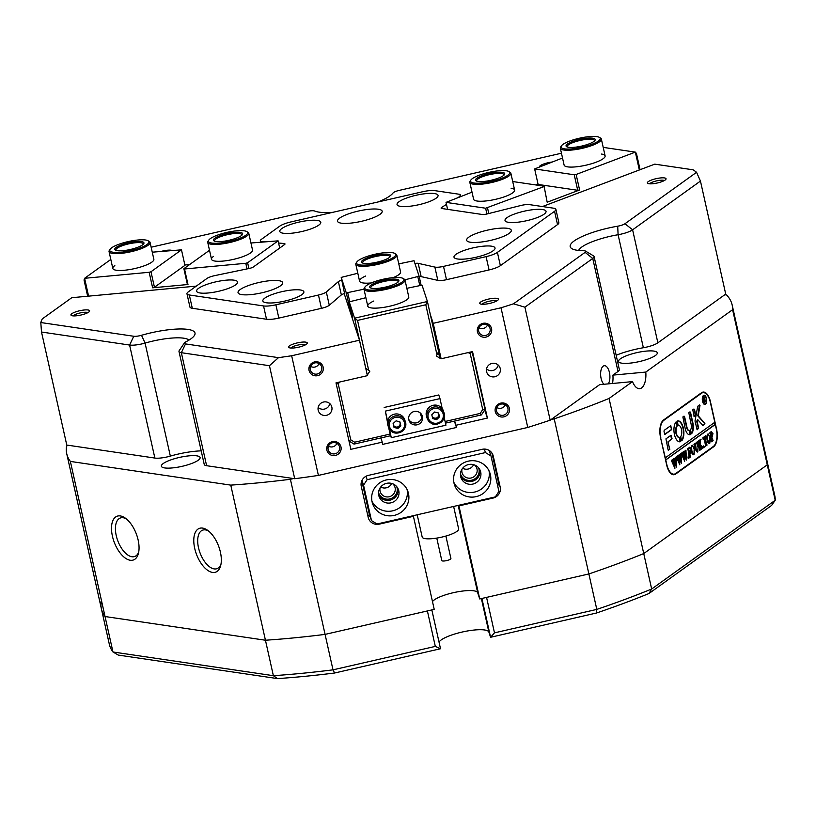 <?xml version="1.0" encoding="UTF-8"?>
<svg xmlns="http://www.w3.org/2000/svg" width="816" height="816" viewBox="0 0 816 816"><rect width="100%" height="100%" fill="white"/><g stroke="black" fill="none" stroke-linecap="round" stroke-linejoin="round"><path stroke-width="1.22" d="M421.892 415.007A7.007 6.814 -18.2 0 1 408.734 419.322M408.816 419.72A7.007 6.814 161.8 0 0 417.445 424.718A7.007 6.814 161.8 0 0 422.3 415.976A7.007 6.814 161.8 0 0 413.834 411.59A7.007 6.814 161.8 0 0 408.816 419.72M339.538 382.051L338.263 384.02L350.727 439.793L354.644 442.19L390.109 434.061L391.303 437.702L389.385 429.104M387.6 421.127L385.366 411.111L439.977 398.606L442.211 408.622M387.467 422.219L385.366 411.111M390.109 434.061L388.722 427.87M384.173 407.47L438.784 394.964L439.977 398.606M444.19 417.445L445.924 425.197L391.303 437.702M399.667 421.872A3.499 3.407 -18.2 0 1 394.067 425.983A3.499 3.407 -18.2 0 1 393.506 425.187M387.865 425.35A8.874 8.629 -18.2 0 1 402.818 416.629A8.874 8.629 -18.2 0 1 404.726 419.822L405.328 421.637A8.874 8.629 -18.2 0 1 390.374 430.369A8.874 8.629 -18.2 0 1 392.455 416.996A8.874 8.629 -18.2 0 1 405.328 421.637C408.622 429.961 396.199 437.243 390.395 430.389L387.865 425.35M399.84 421.923L400.493 424.748L397.514 427.462L393.781 426.37M397.861 428.502L394.006 427.38L393.128 423.545L396.107 420.832L399.952 421.954L400.829 425.789L397.861 428.502L397.514 427.462M400.493 424.748L400.829 425.789M438.304 412.927A3.499 3.407 -18.2 0 1 437.774 417.16L436.346 418.567L432.521 417.598M426.554 416.486A8.874 8.629 -18.2 0 1 434.806 405.083A8.874 8.629 -18.2 0 1 443.414 410.958L444.016 412.784A8.874 8.629 -18.2 0 1 435.754 424.187A8.874 8.629 -18.2 0 1 427.043 413.386A8.874 8.629 -18.2 0 1 444.016 412.784L444.118 417.731C435.917 430.103 429.206 422.606 427.145 418.312L426.554 416.486M438.467 412.967L439.212 415.752L437.774 417.16A3.499 3.407 -18.2 0 1 432.164 416.272M438.539 412.988L439.559 416.792L436.682 419.608L432.796 418.618L431.776 414.824L434.653 412.009L438.539 412.988M439.212 415.752L439.559 416.792M436.346 418.567L436.682 419.608M453.992 483.072A18.676 18.156 161.8 0 0 454.441 484.724A18.676 18.156 161.8 0 0 477.013 496.414A18.676 18.156 161.8 0 0 490.406 474.728A18.676 18.156 161.8 0 0 489.947 473.086A18.676 18.156 161.8 0 0 467.384 461.387A18.676 18.156 161.8 0 0 453.992 483.072M453.849 482.378A18.676 18.156 161.8 0 0 476.35 491.579A18.676 18.156 161.8 0 0 489.039 470.842M460.683 476.615A10.271 9.986 161.8 0 0 473.341 483.949A10.271 9.986 161.8 0 0 480.461 471.118A10.271 9.986 161.8 0 0 468.047 464.692A10.271 9.986 161.8 0 0 460.683 476.615M460.591 476.136A10.271 9.986 161.8 0 0 479.91 469.802M372.076 501.84A18.676 18.156 161.8 0 0 372.524 503.492A18.676 18.156 161.8 0 0 395.087 515.182A18.676 18.156 161.8 0 0 408.479 493.496A18.676 18.156 161.8 0 0 408.031 491.844A18.676 18.156 161.8 0 0 385.458 480.155A18.676 18.156 161.8 0 0 372.076 501.84M371.933 501.146A18.676 18.156 161.8 0 0 394.434 510.347A18.676 18.156 161.8 0 0 407.123 489.61M378.757 495.383A10.271 9.986 161.8 0 0 391.425 502.717A10.271 9.986 161.8 0 0 398.534 489.886A10.271 9.986 161.8 0 0 386.121 483.46A10.271 9.986 161.8 0 0 378.757 495.383M378.665 494.904A10.271 9.986 161.8 0 0 397.994 488.57M428.726 461.56A18.676 4.366 167.4 0 1 425.085 462.488A18.676 4.366 167.4 0 1 421.393 463.243M489.182 450.432L490.987 455.96L485.449 452.574L367.118 479.686L363.559 485.153L371.484 520.608L377.023 523.994L495.353 496.893L498.913 491.416L490.987 455.96M485.449 452.574L484.296 449.075M365.996 476.279L367.118 479.686M361.814 480.767L369.097 513.325L371.484 520.608M363.559 485.153L361.998 480.389M431.837 609.929L440.518 648.751L334.591 673.016L332.999 669.844L435.316 646.394L427.39 610.939L325.074 634.389A340.925 79.591 167.4 0 1 265.445 640.234L273.37 675.689A340.925 79.591 -12.6 0 0 332.999 669.844L325.074 634.389A340.925 79.591 167.4 0 1 265.445 640.234L105.04 616.529A340.925 79.591 167.4 0 1 101.398 608.818A340.925 79.591 167.4 0 1 101.225 601.31M440.518 648.751L435.316 646.394M334.591 673.016A336.253 78.499 167.4 0 1 277.552 678.606L118.31 655.085L112.965 651.984L70.37 461.417L230.765 485.122L265.445 640.234L105.04 616.529A340.925 79.591 167.4 0 1 101.398 608.818L66.728 453.706A340.925 79.591 -12.6 0 0 70.37 461.417M101.398 608.818L109.324 644.273A340.925 79.591 -12.6 0 0 112.965 651.984L273.37 675.689L277.552 678.606M648.995 593.507L651.668 589.019L775.2 500.269L771.63 505.41L648.995 593.507A336.253 78.499 167.4 0 1 596.506 613.01L596.802 609.399L494.486 632.849L486.56 597.394L588.877 573.944A340.925 79.591 167.4 0 0 643.742 553.564A340.925 79.591 167.4 0 1 588.877 573.944L596.802 609.399A340.925 79.591 -12.6 0 0 651.668 589.019L643.742 553.564L767.275 464.814L775.2 500.269A340.925 79.591 -12.6 0 0 774.751 495.526L766.836 460.081A340.925 79.591 167.4 0 1 767.275 464.814L732.605 309.703A340.925 79.591 -12.6 0 0 732.156 304.96A340.925 79.591 -12.6 0 0 726.607 294.984L724.822 294.719L657.869 342.822A14.015 3.274 167.4 0 1 653.239 345.117A14.015 3.274 167.4 0 1 643.365 347.738A35.027 8.18 -12.6 0 0 616.162 355.276M596.506 613.01L490.579 637.276L481.899 598.454M439.039 642.11A25.684 5.998 167.4 0 1 464.824 631.472A25.684 5.998 167.4 0 1 488.876 632.074L490.579 637.276L494.486 632.849M608.226 383.867A9.812 4.58 84.7 0 0 609.43 372.484A9.812 4.58 84.7 0 0 604.36 365.701A9.812 4.58 84.7 0 0 601.106 378.451A9.812 4.58 84.7 0 0 603.911 384.275M87.893 312.62A7.701 1.795 -12.6 0 0 86.904 312.314A7.701 1.795 -12.6 0 0 79.142 313.191A7.701 1.795 -12.6 0 0 73.277 315.884M305.551 344.77A7.701 1.795 -12.6 0 0 304.552 344.474A7.701 1.795 -12.6 0 0 296.789 345.341A7.701 1.795 -12.6 0 0 290.935 348.044M496.699 300.982A7.701 1.795 -12.6 0 0 495.7 300.676A7.701 1.795 -12.6 0 0 487.937 301.553A7.701 1.795 -12.6 0 0 482.083 304.246M664.326 180.56A7.701 1.795 -12.6 0 0 663.326 180.254A7.701 1.795 -12.6 0 0 655.564 181.132A7.701 1.795 -12.6 0 0 649.709 183.824M309.05 370.403A7.242 7.038 -18.2 0 1 314.568 361.916A7.242 7.038 -18.2 0 1 323.156 367.169A7.242 7.038 -18.2 0 1 317.638 375.656A7.242 7.038 -18.2 0 1 309.05 370.403M321.688 367.169A5.834 5.671 161.8 0 0 314.497 362.998A5.834 5.671 161.8 0 0 310.447 370.291A5.834 5.671 161.8 0 0 317.506 373.942A5.834 5.671 161.8 0 0 321.688 367.169M326.879 450.177A7.242 7.038 -18.2 0 1 332.398 441.691A7.242 7.038 -18.2 0 1 340.986 446.944A7.242 7.038 -18.2 0 1 335.468 455.43A7.242 7.038 -18.2 0 1 326.879 450.177M339.517 446.944A5.834 5.671 161.8 0 0 332.326 442.772A5.834 5.671 161.8 0 0 328.287 450.065A5.834 5.671 161.8 0 0 335.335 453.716A5.834 5.671 161.8 0 0 339.517 446.944M495.271 411.601A7.242 7.038 -18.2 0 1 500.789 403.114A7.242 7.038 -18.2 0 1 509.378 408.367A7.242 7.038 -18.2 0 1 503.86 416.854A7.242 7.038 -18.2 0 1 495.271 411.601M507.909 408.367A5.834 5.671 161.8 0 0 500.718 404.195A5.834 5.671 161.8 0 0 496.679 411.488A5.834 5.671 161.8 0 0 503.727 415.14A5.834 5.671 161.8 0 0 507.909 408.367M477.442 331.826A7.242 7.038 -18.2 0 1 482.96 323.34A7.242 7.038 -18.2 0 1 491.548 328.593A7.242 7.038 -18.2 0 1 486.03 337.079A7.242 7.038 -18.2 0 1 477.442 331.826M490.079 328.593A5.834 5.671 161.8 0 0 482.888 324.421A5.834 5.671 161.8 0 0 478.849 331.714A5.834 5.671 161.8 0 0 485.897 335.366A5.834 5.671 161.8 0 0 490.079 328.593M551.055 419.557L554.207 418.832A340.925 79.591 -12.6 0 0 609.073 398.453L632.512 381.613L599.617 384.673L550.168 420.199L524.902 307.183L513.499 303.807L585.103 252.368A7.007 1.632 -12.6 0 0 585.48 251.073A7.007 1.632 -12.6 0 0 584.593 250.808A7.007 1.632 -12.6 0 0 583.542 250.736A42.034 9.812 167.4 0 1 577.259 250.288A42.034 9.812 167.4 0 1 571.894 248.676A42.034 9.812 167.4 0 1 617.702 226.195A7.007 1.632 -12.6 0 0 624.954 223.737L696.558 172.298L700.454 181.07L725.72 294.086L724.822 294.719M332.877 212.313A42.034 9.812 167.4 0 1 318.974 212.129A42.034 9.812 167.4 0 1 314.537 210.987A7.007 1.632 -12.6 0 0 313.793 210.803A7.007 1.632 -12.6 0 0 307.632 211.375L151.154 247.217M561.449 153.224L399.218 190.393A7.007 1.632 -12.6 0 0 393.037 193.004A42.034 9.812 167.4 0 1 378.063 201.96M700.454 181.07L632.604 229.816A14.015 3.274 167.4 0 1 627.983 232.101A14.015 3.274 167.4 0 1 618.1 234.722A35.027 8.18 -12.6 0 0 578.626 250.461M396.739 486.652A9.578 9.302 -18.2 0 1 390.068 498.872A9.578 9.302 -18.2 0 1 378.553 492.619M380.083 487.927A7.701 7.487 161.8 0 0 389.569 496.669A7.701 7.487 161.8 0 0 392.731 483.786M478.655 467.884A9.578 9.302 -18.2 0 1 471.985 480.104A9.578 9.302 -18.2 0 1 460.469 473.851M461.999 469.169A7.701 7.487 161.8 0 0 471.485 477.901A7.701 7.487 161.8 0 0 474.647 465.018M648.985 183.753A9.578 2.234 167.4 0 1 647.761 183.386A9.578 2.234 167.4 0 1 652.667 179.622A9.578 2.234 167.4 0 1 664.438 177.919A9.578 2.234 167.4 0 1 665.897 179.326A9.578 2.234 167.4 0 1 658.604 182.672A9.578 2.234 167.4 0 1 648.985 183.753M481.358 304.174A9.578 2.234 167.4 0 1 480.134 303.807A9.578 2.234 167.4 0 1 485.041 300.043A9.578 2.234 167.4 0 1 496.811 298.34A9.578 2.234 167.4 0 1 498.27 299.747A9.578 2.234 167.4 0 1 490.977 303.093A9.578 2.234 167.4 0 1 481.358 304.174M290.2 347.963A9.578 2.234 167.4 0 1 288.986 347.596A9.578 2.234 167.4 0 1 293.893 343.832A9.578 2.234 167.4 0 1 305.663 342.128A9.578 2.234 167.4 0 1 307.122 343.546A9.578 2.234 167.4 0 1 299.829 346.892A9.578 2.234 167.4 0 1 290.2 347.963M72.553 315.812A9.578 2.234 167.4 0 1 71.329 315.445A9.578 2.234 167.4 0 1 76.245 311.681A9.578 2.234 167.4 0 1 88.016 309.978A9.578 2.234 167.4 0 1 89.474 311.386A9.578 2.234 167.4 0 1 82.181 314.731A9.578 2.234 167.4 0 1 72.553 315.812M161.446 251.328A9.578 2.234 167.4 0 1 171.176 250.226A9.578 2.234 167.4 0 1 171.839 250.369M539.386 166.739A9.578 2.234 167.4 0 1 551.718 162.078M212.507 572.414A23.348 11.791 69.3 0 1 194.698 548.352A23.348 11.791 69.3 0 1 202.603 528.095A23.348 11.791 69.3 0 1 207.335 530.104A23.348 11.791 69.3 0 1 220.697 565.529A23.348 11.791 69.3 0 1 212.507 572.414M208.519 530.981A20.553 10.384 -110.7 0 0 205.459 529.9A20.553 10.384 -110.7 0 0 202.562 530.176A20.553 10.384 -110.7 0 0 199.206 550.412A20.553 10.384 -110.7 0 0 214.18 568.905A20.553 10.384 -110.7 0 0 217.076 568.63A20.553 10.384 -110.7 0 0 221.003 564.091M130.234 560.255A23.348 11.791 69.3 0 1 112.424 536.204A23.348 11.791 69.3 0 1 120.329 515.936A23.348 11.791 69.3 0 1 125.062 517.946A23.348 11.791 69.3 0 1 138.424 553.37A23.348 11.791 69.3 0 1 130.234 560.255M126.235 518.833A20.553 10.384 -110.7 0 0 123.185 517.742A20.553 10.384 -110.7 0 0 120.289 518.017A20.553 10.384 -110.7 0 0 116.933 538.254A20.553 10.384 -110.7 0 0 131.906 556.747A20.553 10.384 -110.7 0 0 134.803 556.471A20.553 10.384 -110.7 0 0 138.73 551.932M331.847 407.113A7.007 6.814 161.8 0 0 323.207 402.104A7.007 6.814 161.8 0 0 318.362 410.856A7.007 6.814 161.8 0 0 326.818 415.242A7.007 6.814 161.8 0 0 331.847 407.113M500.239 368.526A7.007 6.814 161.8 0 0 491.599 363.528A7.007 6.814 161.8 0 0 486.754 372.28A7.007 6.814 161.8 0 0 495.22 376.666A7.007 6.814 161.8 0 0 500.239 368.526M432.49 601.637A23.348 5.447 167.4 0 1 442.078 596.027A23.348 5.447 167.4 0 1 477.686 592.712L479.726 598.954L588.877 573.944L554.207 418.832M417.037 422.678A19.145 4.468 -12.6 0 0 415.732 422.953M164.71 467.935A19.849 4.631 167.4 0 1 161.364 466.211A19.849 4.631 167.4 0 1 174.542 458.694A19.849 4.631 167.4 0 1 196.758 455.838A19.849 4.631 167.4 0 1 200.104 457.552A19.849 4.631 167.4 0 1 186.935 465.069A19.849 4.631 167.4 0 1 164.71 467.935M621.914 363.191A19.849 4.631 167.4 0 1 618.569 361.468A19.849 4.631 167.4 0 1 631.747 353.95A19.849 4.631 167.4 0 1 653.963 351.094A19.849 4.631 167.4 0 1 657.308 352.808A19.849 4.631 167.4 0 1 644.14 360.325A19.849 4.631 167.4 0 1 621.914 363.191M732.156 304.96L766.836 460.081A340.925 79.591 167.4 0 1 767.275 464.814L643.742 553.564L609.073 398.453M701.536 392.72L663.52 420.026A14.015 6.538 84.7 0 0 660.552 437.59L666.692 465.069A14.015 6.538 84.7 0 0 673.934 474.749A14.015 6.538 84.7 0 0 675.607 474.096L713.623 446.78A14.015 6.538 84.7 0 0 716.591 429.226L710.45 401.747A14.015 6.538 84.7 0 0 703.208 392.068A14.015 6.538 84.7 0 0 701.536 392.72M632.512 381.613A16.351 7.63 84.7 0 0 639.683 388.681A16.351 7.63 84.7 0 0 645.793 372.065L732.605 309.703M230.765 485.122A340.925 79.591 -12.6 0 0 290.394 479.278L293.546 478.553L206.611 465.701A14.015 3.274 167.4 0 1 204.245 464.488L178.99 351.482A14.015 3.274 167.4 0 1 179.214 350.625L184.447 342.873A7.007 1.632 -12.6 0 0 185.518 343.913L278.491 357.653L269.443 365.711L294.709 478.717L293.546 478.553M458.725 505.277L458.929 505.889L493.058 498.066A9.343 9.078 161.8 0 0 500.188 487.121L493.252 456.093A9.343 9.078 161.8 0 0 482.164 449.32L368.383 475.381A9.343 9.078 161.8 0 0 361.264 486.336L368.2 517.354A9.343 9.078 161.8 0 0 379.287 524.137L413.416 516.314L434.224 609.379L325.074 634.389L290.394 479.278M201.205 450.86A35.027 8.18 -12.6 0 0 170.34 456.103A14.015 3.274 167.4 0 1 154.867 458.062L67.922 445.22L66.555 446.199A340.925 79.591 -12.6 0 0 66.728 453.706M291.659 355.756L318.403 475.412L527.758 427.451L501.014 307.785L433.204 323.32L441.13 358.775L472.525 351.584L487.387 418.057L455.981 425.258L456.481 427.472L382.755 444.363L382.255 442.15L350.849 449.341L335.988 382.867L367.394 375.666L359.468 340.211L291.659 355.756A340.925 79.591 167.4 0 1 278.491 357.653M196.289 286.12L71.767 297.707L42.269 318.903A340.925 79.591 167.4 0 0 40.8 322.534L133.773 336.263A7.007 1.632 -12.6 0 0 141.515 335.284A42.034 9.812 167.4 0 1 194.32 335.621A42.034 9.812 167.4 0 1 185.864 341.843A7.007 1.632 -12.6 0 0 184.447 342.873M344.199 293.648L359.468 340.211M318.403 475.412A340.925 79.591 167.4 0 1 294.709 478.717M416.517 431.929A19.145 4.468 -12.6 0 0 419.842 431.164M413.416 516.314L413.222 515.702M542.436 206.55L654.779 164.149L693.08 169.81A340.925 79.591 167.4 0 1 696.558 172.298M433.204 323.32L430.318 314.537M513.499 303.807A340.925 79.591 167.4 0 1 501.014 307.785M550.168 420.199A340.925 79.591 167.4 0 1 527.758 427.451M67.922 445.22L66.769 445.046L41.504 332.03L40.8 322.534M441.13 358.775L438.243 349.993M487.387 418.057L484.714 409.907M455.981 425.258L454.604 421.056M456.481 427.472L454.39 421.107M382.255 442.15L380.878 437.947M458.929 505.889L479.726 598.954M497.729 486.091A9.343 9.078 161.8 0 0 498.137 480.869L491.915 453.023M367.486 514.182A9.343 9.078 161.8 0 0 370.219 516.773M462.641 468.251A7.701 7.487 161.8 0 0 473.586 464.671M380.725 487.019A7.701 7.487 161.8 0 0 391.67 483.439M496.852 407.572A5.834 5.671 161.8 0 0 505.308 404.797M479.012 327.797A5.834 5.671 161.8 0 0 487.478 325.023M310.621 366.374A5.834 5.671 161.8 0 0 319.087 363.599M328.45 446.148A5.834 5.671 161.8 0 0 336.916 443.374M486.56 368.883A7.007 6.814 161.8 0 0 498.219 365.058M318.158 407.459A7.007 6.814 161.8 0 0 329.827 403.634M188.986 340.109A35.027 8.18 -12.6 0 0 145.075 343.087A14.015 3.274 167.4 0 1 129.601 345.046L41.504 332.03M269.443 365.711L181.346 352.696A14.015 3.274 167.4 0 1 178.99 351.482M612.52 383.469A16.351 7.63 84.7 0 0 612.898 375.125L618.018 371.453L592.753 258.448L524.902 307.183M645.793 372.065L612.898 375.125M585.48 251.073L593.518 255.857A14.015 3.274 167.4 0 1 594.089 256.53L619.354 369.546A14.015 3.274 167.4 0 1 618.018 371.453M594.089 256.53A14.015 3.274 167.4 0 1 592.753 258.448L585.103 252.368M211.844 243.066A20.084 4.692 -12.6 0 0 236.528 239.486A20.084 4.692 -12.6 0 0 246.84 231.591A20.084 4.692 -12.6 0 0 244.27 230.826A20.084 4.692 -12.6 0 0 224.084 233.08A20.084 4.692 -12.6 0 0 208.784 240.098A20.084 4.692 -12.6 0 0 211.844 243.066M246.84 231.591L247.911 232.234A21.012 4.906 167.4 0 1 248.768 233.243A21.012 4.906 167.4 0 1 234.824 241.199A21.012 4.906 167.4 0 1 211.283 244.239A21.012 4.906 167.4 0 1 207.743 242.413A21.012 4.906 167.4 0 1 208.09 241.128L208.784 240.098M215.995 241.495A14.943 3.488 167.4 0 1 214.078 240.924A14.943 3.488 167.4 0 1 221.748 235.049A14.943 3.488 167.4 0 1 240.128 232.387A14.943 3.488 167.4 0 1 242.403 234.6A14.943 3.488 167.4 0 1 231.02 239.812A14.943 3.488 167.4 0 1 215.995 241.495M241.924 235.141A14.015 3.274 -12.6 0 0 241.934 234.773A14.015 3.274 -12.6 0 0 239.567 233.56A14.015 3.274 -12.6 0 0 223.88 235.579A14.015 3.274 -12.6 0 0 214.588 240.883A14.015 3.274 -12.6 0 0 214.741 241.22M445.883 536.061L450.911 558.532A4.672 1.091 167.4 0 1 447.984 560.245A4.672 1.091 167.4 0 1 442.802 561A4.672 1.091 167.4 0 1 441.793 560.561L436.774 538.091M453.625 506.45L458.633 528.88A18.676 4.366 167.4 0 1 446.933 535.745A18.676 4.366 167.4 0 1 426.207 538.754A18.676 4.366 167.4 0 1 422.178 537.03L417.2 514.794M113.159 252.246A20.084 4.692 -12.6 0 0 137.843 248.666A20.084 4.692 -12.6 0 0 148.145 240.781A20.084 4.692 -12.6 0 0 145.585 240.006A20.084 4.692 -12.6 0 0 125.389 242.27A20.084 4.692 -12.6 0 0 110.099 249.278A20.084 4.692 -12.6 0 0 113.159 252.246M148.145 240.781L149.226 241.414A21.012 4.906 167.4 0 1 150.083 242.434A21.012 4.906 167.4 0 1 136.129 250.39A21.012 4.906 167.4 0 1 112.598 253.419A21.012 4.906 167.4 0 1 109.058 251.603A21.012 4.906 167.4 0 1 109.405 250.318L110.099 249.278M117.3 250.685A14.943 3.488 167.4 0 1 115.393 250.114A14.943 3.488 167.4 0 1 123.063 244.239A14.943 3.488 167.4 0 1 141.433 241.577A14.943 3.488 167.4 0 1 143.708 243.78A14.943 3.488 167.4 0 1 132.325 249.002A14.943 3.488 167.4 0 1 117.3 250.685M143.239 244.321A14.015 3.274 -12.6 0 0 143.239 243.953A14.015 3.274 -12.6 0 0 140.882 242.74A14.015 3.274 -12.6 0 0 125.195 244.769A14.015 3.274 -12.6 0 0 115.892 250.073A14.015 3.274 -12.6 0 0 116.056 250.4M579.176 138.271A20.084 4.692 -12.6 0 0 561.377 145.901A20.084 4.692 -12.6 0 0 582.114 147.217A20.084 4.692 -12.6 0 0 599.423 137.394A20.084 4.692 -12.6 0 0 579.176 138.271M599.423 137.394L600.494 138.026A21.012 4.906 167.4 0 1 601.351 139.046A21.012 4.906 167.4 0 1 582.379 148.308A21.012 4.906 167.4 0 1 560.337 148.216A21.012 4.906 167.4 0 1 560.674 146.931L561.377 145.901M579.554 139.414A14.943 3.488 167.4 0 1 594.986 140.393A14.943 3.488 167.4 0 1 581.737 146.074A14.943 3.488 167.4 0 1 566.671 146.727A14.943 3.488 167.4 0 1 579.554 139.414M594.517 140.944A14.015 3.274 -12.6 0 0 594.517 140.576A14.015 3.274 -12.6 0 0 579.819 140.505A14.015 3.274 -12.6 0 0 567.171 146.686A14.015 3.274 -12.6 0 0 567.334 147.013M344.811 293.485A4.672 1.091 -12.6 0 0 343.046 294.025A4.672 1.091 -12.6 0 0 341.343 294.913L329.287 305.245A9.343 2.183 167.4 0 1 325.89 307.02A9.343 2.183 167.4 0 1 321.433 308.336L278.848 318.097A14.015 3.274 167.4 0 1 266.516 319.24L263.548 305.949A14.015 3.274 -12.6 0 0 275.879 304.796L278.848 318.097M321.433 308.336L318.464 295.045A9.343 2.183 -12.6 0 0 322.922 293.719A9.343 2.183 -12.6 0 0 326.318 291.955L329.287 305.245M284.254 244.78L283.968 243.505A4.672 1.091 167.4 0 1 284.998 243.933A4.672 1.091 167.4 0 1 284.549 244.565L253.409 266.944A4.672 1.091 167.4 0 1 249.247 268.454L215.169 275.533A9.343 2.183 -12.6 0 0 209.906 277.022A9.343 2.183 -12.6 0 0 206.825 278.552L188.302 291.863A14.015 3.274 -12.6 0 0 186.966 293.77A14.015 3.274 -12.6 0 0 189.322 294.984L263.548 305.949M341.343 294.913L338.375 281.622A4.672 1.091 167.4 0 1 340.068 280.735A4.672 1.091 167.4 0 1 341.833 280.184M476.381 233.417A22.889 5.345 -12.6 0 0 466.64 240.271A22.889 5.345 -12.6 0 0 479.043 242.27A22.889 5.345 -12.6 0 0 501.575 237.14A22.889 5.345 -12.6 0 0 511.306 230.296A22.889 5.345 -12.6 0 0 498.902 228.296A22.889 5.345 -12.6 0 0 476.381 233.417M347.239 214.343A22.889 5.345 -12.6 0 0 337.498 221.197A22.889 5.345 -12.6 0 0 349.901 223.196A22.889 5.345 -12.6 0 0 372.433 218.066A22.889 5.345 -12.6 0 0 382.163 211.211A22.889 5.345 -12.6 0 0 369.76 209.212A22.889 5.345 -12.6 0 0 347.239 214.343M247.778 285.794A22.889 5.345 -12.6 0 0 238.037 292.648A22.889 5.345 -12.6 0 0 250.441 294.647A22.889 5.345 -12.6 0 0 272.972 289.517A22.889 5.345 -12.6 0 0 282.703 282.662A22.889 5.345 -12.6 0 0 270.3 280.663A22.889 5.345 -12.6 0 0 247.778 285.794M205.55 284.876A21.012 4.906 -12.6 0 0 197.472 292.189A21.012 4.906 -12.6 0 0 228.694 288.293A21.012 4.906 -12.6 0 0 237.283 283.285A21.012 4.906 -12.6 0 0 228.398 280.01A21.012 4.906 -12.6 0 0 205.55 284.876M288.711 225.134A21.012 4.906 -12.6 0 0 280.633 232.438A21.012 4.906 -12.6 0 0 311.855 228.551A21.012 4.906 -12.6 0 0 320.453 223.543A21.012 4.906 -12.6 0 0 311.559 220.269A21.012 4.906 -12.6 0 0 288.711 225.134M462.947 250.869A21.012 4.906 -12.6 0 0 454.859 258.182A21.012 4.906 -12.6 0 0 486.081 254.286A21.012 4.906 -12.6 0 0 494.68 249.278A21.012 4.906 -12.6 0 0 485.795 246.004A21.012 4.906 -12.6 0 0 462.947 250.869M271.789 294.658A21.012 4.906 -12.6 0 0 263.711 301.971A21.012 4.906 -12.6 0 0 294.933 298.085A21.012 4.906 -12.6 0 0 303.532 293.066A21.012 4.906 -12.6 0 0 294.637 289.802A21.012 4.906 -12.6 0 0 271.789 294.658M405.98 198.268A21.012 4.906 -12.6 0 0 397.892 205.571A21.012 4.906 -12.6 0 0 429.114 201.685A21.012 4.906 -12.6 0 0 437.713 196.676A21.012 4.906 -12.6 0 0 428.828 193.402A21.012 4.906 -12.6 0 0 405.98 198.268M513.958 214.22A21.012 4.906 -12.6 0 0 505.879 221.534A21.012 4.906 -12.6 0 0 537.101 217.637A21.012 4.906 -12.6 0 0 545.7 212.629A21.012 4.906 -12.6 0 0 536.806 209.355A21.012 4.906 -12.6 0 0 513.958 214.22M486.091 256.642A14.015 3.274 -12.6 0 0 497.403 252.368L500.371 265.669A14.015 3.274 167.4 0 1 489.059 269.933L486.091 256.642L443.506 266.393L446.485 279.694A9.343 2.183 167.4 0 1 437.835 280.378L421.168 276.624A4.672 1.091 -12.6 0 0 419.2 276.583M489.059 269.933L446.485 279.694M260.651 242.097L260.345 240.74A9.343 2.183 -12.6 0 1 261.232 239.465L279.755 226.154A14.015 3.274 -12.6 0 1 291.067 221.891L422.453 191.791A14.015 3.274 -12.6 0 1 434.785 190.638L458.847 194.198A9.343 2.183 -12.6 0 1 460.418 195.004L460.734 196.421M500.371 265.669L557.532 224.604L554.564 211.303A14.015 3.274 -12.6 0 0 555.9 209.396A14.015 3.274 -12.6 0 0 553.544 208.182L529.482 204.632A9.343 2.183 -12.6 0 0 520.465 205.591L486.836 214.016A4.672 1.091 167.4 0 1 482.327 214.496L441.895 208.519A4.672 1.091 167.4 0 1 441.109 208.121A4.672 1.091 167.4 0 1 441.742 207.356L442.007 208.539M497.403 252.368L554.564 211.303M189.322 294.984L192.301 308.275L266.516 319.24M260.345 240.74A9.343 2.183 -12.6 0 0 262.395 241.607L262.466 241.934M283.968 243.505L278.593 243.025M264.251 241.771L262.395 241.607M318.464 295.045L275.879 304.796M338.375 281.622L326.318 291.955M414.936 263.466A4.672 1.091 167.4 0 1 418.19 263.333L421.168 276.624M437.835 280.378L434.867 267.087L418.19 263.333M434.867 267.087A9.343 2.183 -12.6 0 0 443.506 266.393M459.255 196.982L457.133 197.778M446.485 204.408L441.742 207.356M459.153 196.523A9.343 2.183 -12.6 0 0 460.418 195.004M555.9 209.396L558.868 222.697A14.015 3.274 167.4 0 1 557.532 224.604M192.301 308.275A14.015 3.274 167.4 0 1 189.934 307.061L186.966 293.77M488.682 172.431A20.084 4.692 -12.6 0 0 470.873 180.05A20.084 4.692 -12.6 0 0 491.609 181.376A20.084 4.692 -12.6 0 0 508.929 171.554A20.084 4.692 -12.6 0 0 488.682 172.431M508.929 171.554L510 172.186A21.012 4.906 167.4 0 1 510.857 173.206A21.012 4.906 167.4 0 1 491.875 182.468A21.012 4.906 167.4 0 1 469.832 182.376A21.012 4.906 167.4 0 1 470.179 181.091L470.873 180.05M489.049 173.573A14.943 3.488 167.4 0 1 504.482 174.553A14.943 3.488 167.4 0 1 491.242 180.234A14.943 3.488 167.4 0 1 476.167 180.887A14.943 3.488 167.4 0 1 489.049 173.573M504.013 175.093A14.015 3.274 -12.6 0 0 504.013 174.726A14.015 3.274 -12.6 0 0 489.325 174.665A14.015 3.274 -12.6 0 0 476.666 180.846A14.015 3.274 -12.6 0 0 476.83 181.172M401.982 282.152A20.084 4.692 -12.6 0 0 403.084 278.44A20.084 4.692 -12.6 0 0 385.815 278.695A20.084 4.692 -12.6 0 0 366.619 285.437A20.084 4.692 -12.6 0 0 365.038 286.946A20.084 4.692 -12.6 0 0 378.145 289.649A20.084 4.692 -12.6 0 0 401.982 282.152M403.084 278.44L404.155 279.082A21.012 4.906 167.4 0 1 405.011 280.092A21.012 4.906 167.4 0 1 403.002 282.958A21.012 4.906 167.4 0 1 380.46 290.455A21.012 4.906 167.4 0 1 363.997 289.262A21.012 4.906 167.4 0 1 364.334 287.977L365.038 286.946M397.463 282.571A14.943 3.488 167.4 0 1 383.183 287.589A14.943 3.488 167.4 0 1 370.331 287.773A14.943 3.488 167.4 0 1 371.147 285.019A14.943 3.488 167.4 0 1 388.895 279.439A14.943 3.488 167.4 0 1 398.647 281.449A14.943 3.488 167.4 0 1 397.463 282.571M398.167 281.989A14.015 3.274 -12.6 0 0 398.177 281.622A14.015 3.274 -12.6 0 0 387.202 280.826A14.015 3.274 -12.6 0 0 372.167 285.824A14.015 3.274 -12.6 0 0 370.831 287.732A14.015 3.274 -12.6 0 0 370.994 288.068M393.802 257.173A20.084 4.692 -12.6 0 0 394.893 253.47A20.084 4.692 -12.6 0 0 377.624 253.715A20.084 4.692 -12.6 0 0 358.438 260.467A20.084 4.692 -12.6 0 0 356.847 261.977A20.084 4.692 -12.6 0 0 369.954 264.67A20.084 4.692 -12.6 0 0 393.802 257.173M394.893 253.47L395.964 254.102A21.012 4.906 167.4 0 1 396.821 255.122A21.012 4.906 167.4 0 1 394.822 257.978A21.012 4.906 167.4 0 1 372.269 265.475A21.012 4.906 167.4 0 1 355.807 264.292A21.012 4.906 167.4 0 1 356.143 263.007L356.847 261.977M389.273 257.591A14.943 3.488 167.4 0 1 374.993 262.619A14.943 3.488 167.4 0 1 362.141 262.803A14.943 3.488 167.4 0 1 362.957 260.039A14.943 3.488 167.4 0 1 380.705 254.459A14.943 3.488 167.4 0 1 390.456 256.469A14.943 3.488 167.4 0 1 389.273 257.591M389.987 257.02A14.015 3.274 -12.6 0 0 389.987 256.652A14.015 3.274 -12.6 0 0 379.012 255.857A14.015 3.274 -12.6 0 0 363.977 260.855A14.015 3.274 -12.6 0 0 362.641 262.762A14.015 3.274 -12.6 0 0 362.804 263.089M469.832 182.376L473.596 199.216A21.012 4.906 -12.6 0 0 477.136 201.032A21.012 4.906 -12.6 0 0 500.667 198.002A21.012 4.906 -12.6 0 0 514.621 190.046A21.012 4.906 -12.6 0 0 511.081 188.221M560.337 148.216L564.101 165.056A21.012 4.906 -12.6 0 0 567.64 166.872A21.012 4.906 -12.6 0 0 591.172 163.843A21.012 4.906 -12.6 0 0 605.115 155.887A21.012 4.906 -12.6 0 0 601.576 154.061M486.917 213.996L485.622 208.223L446.026 202.378L472.025 192.158M535.735 184.936L538.03 184.069M574.24 174.777L576.137 174.471L579.605 189.975L577.708 190.291L574.24 174.777L534.643 168.932L562.52 158.008M639.336 169.973L635.348 152.123L603.218 147.38M576.137 174.471L635.348 152.123L636.439 153.439L640.07 169.697M579.605 189.975L547.179 202.215L544.068 186.17L512.713 181.529M485.622 208.223L543.711 186.711M487.529 207.917L488.784 213.527M534.643 168.932L538.111 184.447L577.708 190.291M544.068 186.17L547.179 202.215M446.026 202.378L447.596 209.365M393.2 277.644A21.012 4.906 -12.6 0 0 400.585 271.963L396.821 255.122M373.799 301.012A21.012 4.906 -12.6 0 0 367.761 306.102A21.012 4.906 -12.6 0 0 389.803 306.204A21.012 4.906 -12.6 0 0 408.775 296.932L405.011 280.092M440.711 357.51L440.161 358.336L438.202 352.349M438.59 351.553L436.978 354.807L425.799 304.766L357.53 320.402L368.72 370.454L365.772 368.23L354.583 318.189L427.411 301.502L438.59 351.553M440.161 358.336L436.244 355.939L436.978 354.807M367.241 374.952L367.047 374.116M367.343 375.023L369.862 371.147L368.72 370.454M472.097 351.686L485.02 409.428L481.46 414.905L445.465 423.157M471.964 351.716L470.24 353.777L468.251 352.563M390.65 435.713L354.032 444.098L348.993 441.017M420.107 412.825L421.739 417.823M357.806 273.258L341.21 277.399L344.566 293.546M398.779 263.874L414.028 260.712L419.118 276.216L421.117 285.172M406.847 288.313L422.045 285.161L427.411 301.502L425.799 304.766M365.874 297.697L349.228 301.849L354.583 318.189L357.53 320.402M349.228 301.849L352.696 317.363L349.768 308.407L346.3 292.903L363.977 289.18M341.21 277.399L346.3 292.903M445.087 421.474L480.196 413.426L482.715 409.561L470.24 353.777M421.688 414.63L421.954 415.436M365.609 276.032A21.012 4.906 -12.6 0 0 359.57 281.132A21.012 4.906 -12.6 0 0 371.321 282.938M404.909 279.806L419.118 276.216M419.75 285.355L417.853 276.838M347.769 292.903L349.707 301.614M350.696 308.407L349.768 308.407M480.196 413.426L481.46 414.905M485.02 409.428L482.715 409.561M338.263 384.02L336.08 383.265M350.727 439.793L348.891 440.548M354.644 442.19L354.032 444.098M213.517 256.397A21.012 4.906 -12.6 0 0 211.507 259.253A21.012 4.906 -12.6 0 0 227.97 260.447A21.012 4.906 -12.6 0 0 250.522 252.95A21.012 4.906 -12.6 0 0 252.532 250.084L248.768 233.243M114.832 265.577A21.012 4.906 -12.6 0 0 112.822 268.444A21.012 4.906 -12.6 0 0 129.285 269.627A21.012 4.906 -12.6 0 0 151.837 262.13A21.012 4.906 -12.6 0 0 153.847 259.274L150.083 242.434M247.044 268.913L245.789 263.293L184.518 268.994L187.986 284.509L152.623 287.803L149.155 272.289L84.599 278.297L88.587 296.147M149.155 272.289L150.98 271.748L181.478 249.839L152.255 252.185M184.865 264.986L189.649 264.547M245.789 263.293L247.615 262.752L278.103 240.853L250.951 243.005M87.659 296.228L84.028 279.99L84.599 278.297L110.813 259.457M209.508 250.277L183.875 268.688L184.518 268.994M150.98 271.748L154.448 287.263L152.623 287.803M181.478 249.839L184.946 265.353L154.448 287.263M187.986 284.509L187.343 284.192L183.875 268.688M247.615 262.752L248.9 268.525M279.715 248.044L278.103 240.853M703.912 395.699A4.202 1.958 84.7 0 0 703.708 395.699A4.202 1.958 84.7 0 0 702.862 396.229M706.289 398.565A4.202 1.958 84.7 0 0 704.116 395.658A4.202 1.958 84.7 0 0 702.729 401.125A4.202 1.958 84.7 0 0 704.902 404.022A4.202 1.958 84.7 0 0 706.289 398.565M702.525 401.268A4.672 2.183 84.7 0 0 704.942 404.491A4.672 2.183 84.7 0 0 706.483 398.422A4.672 2.183 84.7 0 0 704.075 395.189A4.672 2.183 84.7 0 0 702.525 401.268M704.728 404.491A4.672 2.183 84.7 0 0 705.738 403.492M704.891 423.484L698.221 415.772L700.006 405.389L699.638 404.909L697.955 406.093A1.397 0.653 84.7 0 0 697.629 406.756L695.099 420.546A1.397 0.653 84.7 0 0 695.13 421.637L697.16 429.787L698.649 428.125L697.292 422.066A1.397 0.653 -95.3 0 1 697.262 420.974L697.547 419.455L702.729 425.299A1.397 0.653 84.7 0 0 703.096 425.483A1.397 0.653 84.7 0 0 703.27 425.422L704.891 423.484M702.892 425.432L704.33 424.402L704.3 423.137L697.802 415.813L699.414 405.042M683.369 428.145A10.506 4.906 84.7 0 0 677.943 420.883A10.506 4.906 84.7 0 0 677.28 421.046L678.127 425.34A6.069 2.836 -95.3 0 1 678.351 425.299A6.069 2.836 -95.3 0 1 681.493 429.491A6.069 2.836 -95.3 0 1 680.677 436.642L681.697 440.824A10.506 4.906 84.7 0 0 683.369 428.145M681.401 440.732A10.506 4.906 84.7 0 0 682.961 428.176A10.506 4.906 84.7 0 0 677.739 420.903M697.864 451.381L697.394 451.911L696.119 450.962L693.937 444.22L695.426 443.149L696.16 449.014L697.762 451.472L698.078 447.311L696.415 442.435L697.629 441.568L698.282 447.086L697.241 452.105M700.516 440.905L700.016 444.343L703.341 447.749L701.791 448.861L701.576 447.392L699.659 445.25L701.148 449.33L699.659 450.391L699.802 448.433L697.68 441.527L699.159 440.467L699.628 445.097L699.74 440.048L700.995 439.141L700.23 440.936M699.72 444.506L703.29 447.494M699.659 445.25L700.118 449.004L700.975 449.167M703.892 447.392L703.729 445.893L704.198 446.423L704.065 447.372L703.596 446.852M703.729 445.893L703.647 447.413M703.27 439.702L702.902 437.774L705.769 435.724L706.238 437.56L705.146 436.591L704.636 436.958L707.033 445.097L705.544 446.168L704.147 437.315L703.27 439.702M705.891 436.917L704.636 436.958M704.228 436.999L706.075 444.914L706.85 444.944M707.778 434.132L710.481 437.417L709.777 443.272C708.543 443.69 707.635 442.578 707.023 439.926L706.84 436.121L708.206 433.959M709.808 442.792L709.298 443.455M665.57 460.071L715.306 424.493L716.295 428.92A14.015 6.538 84.7 0 1 713.327 446.485L675.699 473.515A14.015 6.538 84.7 0 1 674.026 474.167L672.027 474.351M665.795 460.051L666.794 464.488A14.015 6.538 84.7 0 0 674.026 474.167M710.991 431.96L712.96 433.347L712.358 436.56L711.695 436.846L713.133 440.711L711.654 441.782L710.522 434.163L709.665 432.919L711.664 431.654M710.583 432.001L712.541 433.378L711.94 436.601L711.287 436.886L712.184 440.518L712.949 440.558M710.216 433.153L709.706 433.082M692.05 445.434L694.753 448.718L694.039 454.573C692.815 454.991 691.897 453.88 691.295 451.228L691.111 447.423L692.478 445.261M694.079 454.094L693.569 454.757M690.203 449.188L689.122 448.106L688.357 448.657L689.214 452.472L690.091 450.412L690.724 453.247L689.897 452.411L689.296 452.839L690.754 456.797L689.265 457.858L688.133 450.238L687.286 448.994L689.816 447.178L690.203 449.188M689.224 448.045L688.357 448.657M690.254 453.319L689.489 452.441L690.112 452.309L689.296 452.839M688.877 452.88L689.724 456.47L690.571 456.634M688.439 458.49L688.276 457.001L688.745 457.521L688.602 458.48L688.133 457.96M688.276 457.001L688.194 458.521M684.93 450.973L685.95 450.238L686.409 460.051L684.328 455.308L684.695 461.285L681.156 453.4L682.451 452.472L684.451 459.02L683.992 454.471L682.727 452.268L684.083 451.299L686.001 457.817L685.205 450.881M680.034 454.492L681.054 453.757L681.513 463.57L679.432 458.816L679.799 464.804L676.26 456.919L677.555 455.991L679.555 462.529L679.096 457.98L677.831 455.787L679.187 454.818L681.115 461.336L680.309 454.4M675.138 458L676.168 457.276L676.617 467.089L674.536 462.335L674.903 468.323L671.364 460.438L672.659 459.5L674.659 466.048L674.21 461.499L672.935 459.306L674.291 458.327L676.219 464.855L675.413 457.919M660.848 437.896A14.015 6.538 84.7 0 1 663.816 420.332L701.434 393.302A14.015 6.538 84.7 0 1 703.106 392.649A14.015 6.538 84.7 0 1 710.348 402.329L714.806 422.27L665.305 457.837L660.623 437.917M671.599 429.655L670.772 425.646L664.408 430.185A1.397 0.653 84.7 0 0 664.112 431.95L664.877 434.459L671.599 429.655L670.538 425.789M689.551 430.552A4.672 2.183 -95.3 0 1 689.398 430.573A4.672 2.183 -95.3 0 1 686.98 427.349L684.532 416.364L682.87 416.925L685.205 428.624A8.874 4.141 84.7 0 0 689.785 434.755A8.874 4.141 84.7 0 0 690.367 434.612L689.551 430.552M691.142 424.361A4.672 2.183 -95.3 0 1 690.52 429.848L691.499 433.806A8.874 4.141 84.7 0 0 692.927 423.076L690.469 412.09L688.806 412.661L691.142 424.361M677.158 426.044L676.138 421.862A10.506 4.906 84.7 0 0 674.312 433.847A10.506 4.906 84.7 0 0 679.891 441.803A10.506 4.906 84.7 0 0 680.554 441.64L679.687 437.356A6.069 2.836 -95.3 0 1 679.483 437.386A6.069 2.836 -95.3 0 1 676.291 432.98A6.069 2.836 -95.3 0 1 677.158 426.044L676.025 421.984M692.764 409.816L694.181 416.497L695.681 414.824L694.426 409.244L692.764 409.816M668.375 441.742L672.017 438.498L671.068 435.203L665.938 438.865L668.151 450.014L669.814 449.453L667.957 441.782L671.476 439.253L670.834 435.346M703.78 397.249L704.963 397.79L704.687 399.381L706.258 401.125L705.667 401.554L704.392 399.789L704.973 402.053L704.065 402.706L702.974 397.831L704.31 396.984M704.371 399.554L706.228 400.993M704.239 401.972L704.861 401.972M665.55 459.969L714.887 424.524L714.449 422.535M668.273 450.299L669.528 448.78L667.957 441.782M694.008 416.384L695.263 414.865L693.906 409M679.269 437.386A6.069 2.836 -95.3 0 1 679.065 437.427A6.069 2.836 -95.3 0 1 675.883 433.01A6.069 2.836 -95.3 0 1 676.75 426.074M679.687 441.813A10.506 4.906 84.7 0 0 680.146 441.68L679.361 437.396M691.203 433.714A8.874 4.141 84.7 0 0 692.519 423.116L689.938 411.845M689.245 430.573L689.132 430.583A4.672 2.183 -95.3 0 1 688.99 430.613A4.672 2.183 -95.3 0 1 686.572 427.38L684.002 416.119M689.581 434.765A8.874 4.141 84.7 0 0 689.959 434.653L689.214 430.593M696.976 429.675L698.241 428.155L696.884 422.107A1.397 0.653 -95.3 0 1 696.854 421.015L697.547 419.455M664.703 434.347L671.18 429.695M705.044 396.025A4.672 2.183 84.7 0 0 703.871 395.23M703.555 403.696A4.202 1.958 84.7 0 0 704.483 404.063A4.202 1.958 84.7 0 0 704.687 404.022M705.82 401.023L705.075 400.554L705.952 401.013M703.739 400.003L704.392 399.789M703.361 397.29L704.963 397.79M703.239 397.769L704.106 399.758L704.616 398.116L703.892 397.402L704.208 398.157L703.27 397.912M704.616 398.116L703.657 397.729M712.725 440.752L711.603 441.558M711.134 432.296L710.359 432.745L711.205 436.54L712.103 436.315L712.368 433.857L711.103 432.317L710.767 432.704L711.623 436.499M707.37 434.173L710.481 437.417M710.073 437.447L710.297 441.15M707.248 435.968L707.207 439.498L708.329 442.588L709.685 442.904L709.92 438.019L708.798 434.867L707.809 434.54L707.248 435.968L707.625 439.457L708.737 442.547L709.685 442.904M708.798 434.867L707.329 434.632M705.412 435.979L705.544 436.519M705.483 436.948L704.738 436.631L705.483 436.948M706.615 445.138L705.493 445.944M703.321 445.934L703.79 446.454M702.933 447.78L701.75 448.637M700.73 449.361L699.608 450.167M698.486 441.15L699.628 445.097M700.108 440.946L701.056 439.396M697.139 441.946L697.333 442.568M696.925 442.598L697.078 443.567M694.936 443.527L695.13 444.057M694.712 444.098L696.16 449.014M695.752 449.045L697.343 451.513M691.631 445.475L694.753 448.718M694.345 448.749L694.569 452.452M691.111 447.311L692.6 453.89L693.957 454.206L694.181 449.32L693.07 446.168L692.08 445.842L691.519 447.27L691.886 450.758L693.008 453.849L693.957 454.206M693.07 446.168L691.601 445.934M687.949 448.698L689.214 452.472M690.336 456.838L689.214 457.643M689.459 447.433L689.602 447.984M687.868 457.042L688.327 457.562M685.542 450.279L685.297 451.136M685.817 457.837L685.94 459.326M684.277 459.031L684.44 460.642M682.033 452.798L682.288 453.512M681.88 453.553L682.645 454.532M682.237 454.573L684.451 459.02M683.635 451.646L683.9 452.401M683.492 452.441L684.277 453.502M683.869 453.543L686.001 457.817M680.646 453.798L680.401 454.645M680.921 461.356L681.044 462.845M679.381 462.55L679.544 464.161M677.137 456.317L677.392 457.031M676.984 457.072L677.749 458.051M677.341 458.092L679.555 462.529M678.739 455.165L679.004 455.92M678.596 455.96L679.391 457.021M678.973 457.062L681.115 461.336M675.75 457.307L675.505 458.164M676.025 464.875L676.148 466.364M674.485 466.069L674.648 467.68M672.241 459.836L672.496 460.55M672.088 460.591L672.853 461.57M672.445 461.601L674.659 466.048M673.843 458.684L674.108 459.439M673.7 459.469L674.495 460.54M674.077 460.581L676.219 464.855M402.645 419.495A7.701 7.487 161.8 0 0 391.782 419.22A7.701 7.487 161.8 0 0 391.323 429.838A7.701 7.487 161.8 0 0 402.176 430.114A7.701 7.487 161.8 0 0 402.645 419.495M428.257 413.936A7.701 7.487 161.8 0 0 433.622 423.076A7.701 7.487 161.8 0 0 443.078 417.68A7.701 7.487 161.8 0 0 437.702 408.53A7.701 7.487 161.8 0 0 428.257 413.936M481.389 598.577L488.876 632.074M643.365 347.738L618.1 234.722L617.702 226.195M458.174 505.41L477.686 592.712M379.083 523.525L379.287 524.137M492.864 497.464L493.058 498.066M492.721 454.471L493.252 456.093M498.137 480.869L500.188 487.121M712.796 446.862L713.623 446.78M672.721 474.361L675.607 474.096M154.867 458.062L129.601 345.046L133.773 336.263M185.518 343.913L181.346 352.696L206.611 465.701M141.515 335.284L145.075 343.087L170.34 456.103M624.954 223.737L632.604 229.816L657.869 342.822M701.434 393.302L700.618 393.383M663.816 420.332L663.071 420.403M211.507 259.253L207.743 242.413M112.822 268.444L109.058 251.603M605.115 155.887L601.351 139.046M514.621 190.046L510.857 173.206M367.761 306.102L363.997 289.262M359.57 281.132L355.807 264.292M703.106 392.649L701.413 392.802"/></g></svg>
